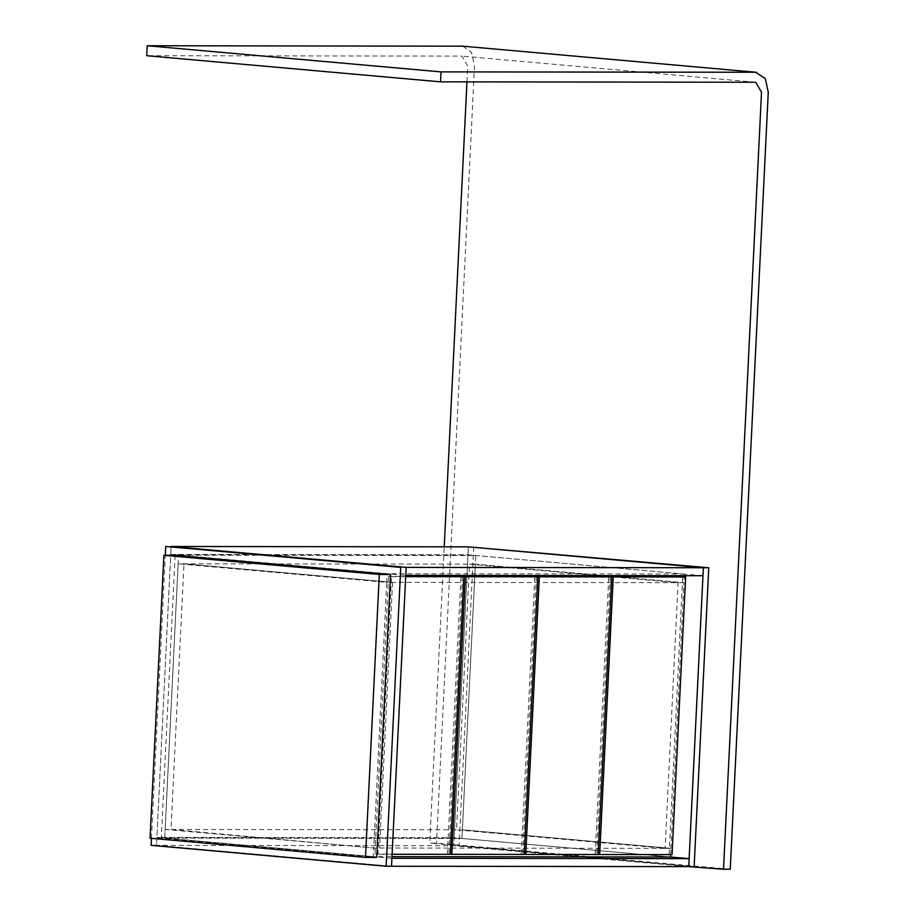 <?xml version="1.0" encoding="UTF-8"?>
<svg xmlns="http://www.w3.org/2000/svg" width="915" height="915" viewBox="0 0 915 915"><rect width="100%" height="100%" fill="white"/><g stroke="black" fill="none" stroke-linecap="round" stroke-linejoin="round"><path stroke-width="0.69" stroke-dasharray="4.58 3.43" d="M730.262 869.25L436.489 843.115L429.741 843.115L444.233 546.827M462.773 46.173L471.522 52.475L474.485 66.074L436.489 843.115M466.97 81.881L467.748 66.074L461.881 56.112L146.732 55.712M473.73 546.861L459.124 845.723L694.142 866.631L429.741 843.115M702.972 575.729L467.954 554.822L170.728 554.456L171.116 546.495L156.499 845.357L151.112 845.346M151.455 838.357L165.295 555.313M459.124 845.723L688.743 866.619L453.726 845.712L156.499 845.357L391.529 866.253L156.499 845.357L156.9 837.385L454.115 837.751L670.523 857L461.949 838.449L164.734 838.083L178.562 555.153L170.728 554.456L405.757 575.363M150.049 838.231L161.292 838.243L376.728 857.412M175.131 555.325L161.292 838.243M391.917 858.293L156.9 837.385L454.115 837.751L468.343 546.85L453.726 845.712L454.115 837.751L461.949 838.449L475.789 555.519L178.562 555.153L475.789 555.519L475.365 564.155L178.139 563.789L178.562 555.153L387.148 573.705L386.725 582.34L683.94 582.706L684.226 576.862M684.283 575.707L684.363 574.071L467.954 554.822L170.728 554.456L156.9 837.385L164.734 838.083L461.949 838.449L462.372 829.813L670.947 848.365L373.732 847.999L373.309 856.634L391.997 856.657M388.543 576.37L374.967 853.981L377.906 854.244L391.483 576.633L388.543 576.37L405.7 576.393M374.967 853.981L450.306 854.324M392.112 854.255L377.906 854.244M447.366 854.061L460.943 576.461M391.483 576.633L405.688 576.644M462.464 576.461L448.888 854.072L450.306 854.198M448.888 854.072L524.226 854.416M521.287 854.153L534.863 576.553M536.396 576.553L522.82 854.164L524.226 854.29M522.82 854.164L598.147 854.507M595.207 854.244L608.784 576.633M610.316 576.644L596.74 854.255L598.147 854.381M596.74 854.255L672.067 854.599M669.128 854.336L682.704 576.725M670.649 854.599L670.947 848.365L462.372 829.813L475.365 564.155L683.94 582.706L670.947 848.365L665.102 848.354L678.095 582.706L469.521 564.143L456.528 829.802L665.102 848.354M373.309 856.634L164.734 838.083L165.146 829.448L456.528 829.802M171.002 829.448L373.732 847.999L386.725 582.34L178.139 563.789L165.146 829.448L373.732 847.999L171.002 829.448L183.984 563.8L392.569 582.352L379.576 848.011M684.363 574.071L387.148 573.705M392.569 582.352L183.984 563.8M469.521 564.143L678.095 582.706M755.664 82.247L461.881 56.112"/><path stroke-width="1.37" d="M440.996 71.885L755.756 72.262L765.306 78.61L768.268 92.209L730.262 869.25L723.513 869.239L761.52 92.198L755.664 82.247L440.515 81.847L440.996 71.885L147.224 45.75L462.773 46.173L756.545 72.308M444.233 546.827L466.97 81.881M440.515 81.847L146.732 55.712L147.224 45.75M723.513 869.239L688.743 866.619L689.132 858.647L391.917 858.293L391.529 866.253L386.13 866.253L151.112 845.346L151.455 838.357M400.747 567.391L165.729 546.484L400.747 567.391L386.13 866.253M165.295 555.313L165.729 546.484M391.529 866.253L406.146 567.391L405.757 575.363L702.972 575.729L703.361 567.758L708.759 567.769L468.343 546.85L703.361 567.758L688.743 866.619L391.529 866.253M379.325 574.471L365.485 857.401L376.728 857.412L390.568 574.483L379.325 574.471L163.888 555.313L175.131 555.325L390.568 574.483M365.485 857.401L150.049 838.231L163.888 555.313M391.997 856.657L670.523 857L689.132 858.647M694.142 866.631L708.759 567.769M703.361 567.758L406.146 567.391L171.116 546.495L468.343 546.85L703.361 567.758M405.7 576.393L463.882 576.713L450.306 854.324L392.112 854.255M405.688 576.644L463.882 576.713M450.306 854.198L451.827 854.336L465.403 576.725L462.464 576.587M462.464 576.461L537.803 576.805L524.226 854.416L451.827 854.336M465.403 576.725L537.803 576.805M524.226 854.29L525.748 854.416L539.335 576.816L536.384 576.679M536.396 576.553L611.723 576.896L598.147 854.507L525.748 854.416M539.335 576.816L611.723 576.896M598.147 854.381L599.68 854.507L613.256 576.896L610.305 576.77M610.316 576.644L685.644 576.988L672.067 854.599L599.68 854.507M613.256 576.896L685.644 576.988M670.523 857L670.649 854.599M684.226 576.862L684.283 575.707"/></g></svg>
